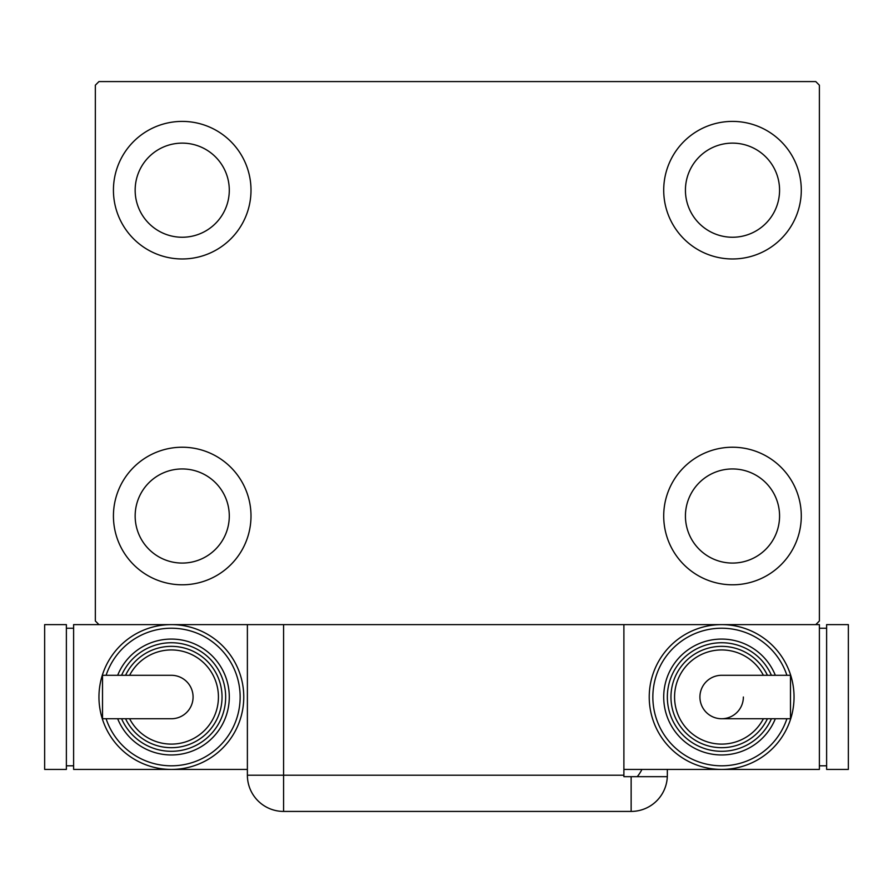 <?xml version="1.0" encoding="UTF-8"?>
<svg xmlns="http://www.w3.org/2000/svg" width="893" height="893" viewBox="0 0 893 893"><rect width="100%" height="100%" fill="white"/><g stroke="black" fill="none" stroke-linecap="round" stroke-linejoin="round"><path stroke-width="1.34" d="M113.433 516.009A68.783 68.783 0 0 1 182.217 447.226A68.783 68.783 0 0 1 251 516.009A68.783 68.783 0 0 1 182.217 584.792A68.783 68.783 0 0 1 113.433 516.009M663.711 190.187A68.783 68.783 0 0 1 732.506 121.403A68.783 68.783 0 0 1 801.289 190.187A68.783 68.783 0 0 1 732.506 258.97A68.783 68.783 0 0 1 663.711 190.187M663.711 516.009A68.783 68.783 0 0 1 732.506 447.226A68.783 68.783 0 0 1 801.289 516.009A68.783 68.783 0 0 1 732.506 584.792A68.783 68.783 0 0 1 663.711 516.009M113.433 190.187A68.783 68.783 0 0 1 182.217 121.403A68.783 68.783 0 0 1 251 190.187A68.783 68.783 0 0 1 182.217 258.97A68.783 68.783 0 0 1 113.433 190.187M135.156 190.187A47.061 47.061 0 0 1 182.217 143.126A47.061 47.061 0 0 1 229.289 190.187A47.061 47.061 0 0 1 182.217 237.248A47.061 47.061 0 0 1 135.156 190.187M685.433 516.009A47.061 47.061 0 0 1 732.506 468.948A47.061 47.061 0 0 1 779.567 516.009A47.061 47.061 0 0 1 732.506 563.07A47.061 47.061 0 0 1 685.433 516.009M685.433 190.187A47.061 47.061 0 0 1 732.506 143.126A47.061 47.061 0 0 1 779.567 190.187A47.061 47.061 0 0 1 732.506 237.248A47.061 47.061 0 0 1 685.433 190.187M135.156 516.009A47.061 47.061 0 0 1 182.217 468.948A47.061 47.061 0 0 1 229.289 516.009A47.061 47.061 0 0 1 182.217 563.07A47.061 47.061 0 0 1 135.156 516.009M815.767 81.576L98.956 81.576L95.339 85.192L95.339 620.992L98.956 624.62L815.767 624.62L819.383 620.992L819.383 85.192L815.767 81.576M623.894 775.224L623.894 776.664L667.305 776.664A36.2 36.2 0 0 1 631.139 811.424L283.583 811.424A36.2 36.2 0 0 1 247.383 775.224L247.383 624.62L283.583 624.62L283.583 775.224L623.894 775.224L623.894 624.62M667.339 769.431L667.339 775.224L667.339 769.431M637.234 776.664A36.2 36.2 0 0 0 641.922 769.431M631.139 776.664L631.139 811.424A36.2 36.2 0 0 0 667.339 775.224M193.078 697.02A21.722 21.722 0 0 1 171.356 718.742A21.722 21.722 0 0 0 193.078 697.02A21.722 21.722 0 0 0 171.356 675.298A21.722 21.722 0 0 1 193.078 697.02M171.356 675.298L102.516 675.298L102.516 718.742L171.356 718.742M247.383 769.431L171.356 769.431A72.4 72.4 0 0 0 243.767 697.02A72.4 72.4 0 0 1 171.356 769.431A72.4 72.4 0 0 1 98.956 697.02A72.4 72.4 0 0 1 171.356 624.62A72.4 72.4 0 0 1 243.767 697.02A72.4 72.4 0 0 0 171.356 624.62M229.289 697.02A57.922 57.922 0 0 0 117.664 675.298A57.922 57.922 0 0 1 229.289 697.02A57.922 57.922 0 0 1 117.664 718.742M222.044 697.02A50.689 50.689 0 0 0 125.567 675.298A50.689 50.689 0 0 1 222.044 697.02A50.689 50.689 0 0 1 125.567 718.742M171.356 769.431L73.617 769.431L73.617 624.62L98.956 624.62M66.372 765.803L73.617 765.803M66.372 628.237L73.617 628.237M44.65 769.431L66.372 769.431L66.372 624.62L44.65 624.62L44.65 769.431M699.922 697.02A21.722 21.722 0 0 1 721.644 675.298A21.722 21.722 0 0 0 699.922 697.02A21.722 21.722 0 0 0 721.644 718.742A21.722 21.722 0 0 0 743.367 697.02M721.644 718.742L790.484 718.742L790.484 675.298L721.644 675.298M623.894 769.431L721.644 769.431A72.4 72.4 0 0 0 794.044 697.02A72.4 72.4 0 0 1 721.644 769.431A72.4 72.4 0 0 1 649.233 697.02A72.4 72.4 0 0 1 721.644 624.62A72.4 72.4 0 0 1 794.044 697.02A72.4 72.4 0 0 0 721.644 624.62M663.711 697.02A57.922 57.922 0 0 0 775.336 718.742A57.922 57.922 0 0 1 663.711 697.02A57.922 57.922 0 0 1 775.336 675.298M767.433 718.742A50.689 50.689 0 0 1 670.956 697.02A50.689 50.689 0 0 1 767.433 675.298M815.767 624.62L819.383 624.62L819.383 769.431L721.644 769.431M826.628 628.237L819.383 628.237M826.628 765.803L819.383 765.803M848.35 624.62L826.628 624.62L826.628 769.431L848.35 769.431L848.35 624.62M283.583 811.424L283.583 775.224L247.383 775.224M106.1 718.742A68.783 68.783 0 0 0 240.15 697.02A68.783 68.783 0 0 0 106.1 675.298M121.593 718.742A54.306 54.306 0 0 0 225.661 697.02A54.306 54.306 0 0 0 121.593 675.298M129.608 718.742A47.061 47.061 0 0 0 218.428 697.02A47.061 47.061 0 0 0 129.608 675.298M786.9 675.298A68.783 68.783 0 0 0 652.85 697.02A68.783 68.783 0 0 0 786.9 718.742M771.407 675.298A54.306 54.306 0 0 0 667.339 697.02A54.306 54.306 0 0 0 771.407 718.742M763.392 675.298A47.061 47.061 0 0 0 674.572 697.02A47.061 47.061 0 0 0 763.392 718.742"/></g></svg>
